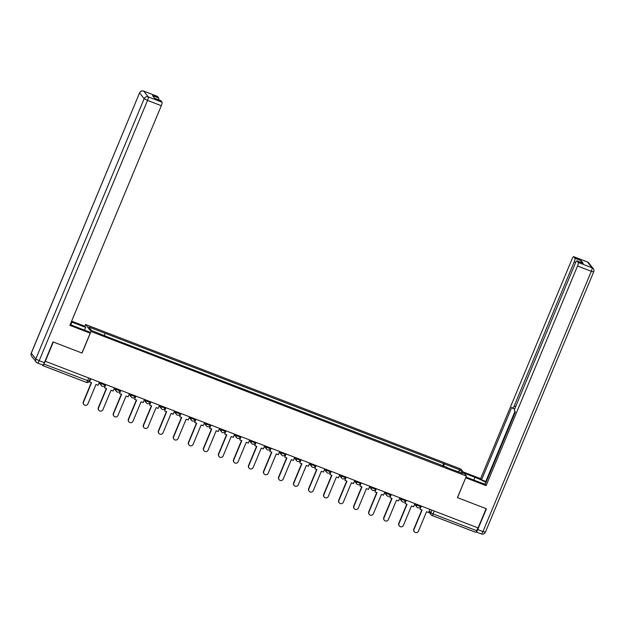 <?xml version="1.0" encoding="UTF-8"?>
<svg xmlns="http://www.w3.org/2000/svg" width="625" height="625" viewBox="0 0 625 625"><rect width="100%" height="100%" fill="white"/><g stroke="black" fill="none" stroke-linecap="round" stroke-linejoin="round"><path stroke-width="0.94" d="M84.773 326.297L85.523 324.492L91.016 331.484L466.414 476.039L457.43 497.617L486.125 508.664L478.109 527.922L45.32 361.266L53.336 342.008L82.031 353.062L91.016 331.484M466.414 476.039L460.922 469.047L85.523 324.492M42.18 364.82L42.781 365.586A2.109 0.445 -68.9 0 0 42.828 365.625A2.109 0.445 -68.9 0 0 43.914 364.062L89.141 381.195M45.32 361.266L43.914 364.062M477.898 527.844L476.703 530.719A2.109 0.445 111.1 0 1 475.625 532.281A2.109 0.445 111.1 0 1 475.578 532.242L432.055 515.484M443.695 466.383L444.219 463.859L460.391 470.094L463.086 473.516L446.711 467.539M444.219 463.859L88.852 327.023L91.539 330.445L108.094 337.148L446.906 467.281M442.742 466.016L443.836 463.383M105.031 333.25L104.57 335.461M460.391 470.094L458.117 471.602M414.336 531.75L414.125 531.484A2.43 2.352 -38.2 0 1 413.82 529.125L414.023 529.391A2.43 2.352 141.8 0 0 414.336 531.75A2.43 2.352 141.8 0 0 418.461 531.102L426.516 511.75L428.586 512.547L429.906 509.359M421.336 506.062L420.016 509.242L422.086 510.039L414.023 529.391M420.016 509.242L421.062 505.953M421.805 509.938L413.82 529.125M464.141 473.148L474.914 477.297A11.883 1.461 22.6 0 1 485.953 482.516M465.984 477.055L478.516 481.883A11.883 1.461 22.6 0 0 485.305 484.086M476.086 531.898A3.172 0.672 -68.9 0 0 476.141 531.93A3.172 0.672 -68.9 0 0 477.758 529.578L486.414 508.773L457.523 497.648L465.711 477.727M465.781 477.812L486.102 485.641L485.156 484.438L515.367 411.867L514.617 410.906A3.172 0.672 -68.9 0 1 515.344 407.398L575.359 263.219A3.172 0.672 -68.9 0 1 576.977 260.875L583.141 263.25A3.172 0.672 111.1 0 1 583.211 263.297L581.109 260.633A3.172 0.672 111.1 0 1 580.977 262.414M514.977 411.375L485.789 481.484L486.18 481.984M485.789 481.484L481.555 479.859L480.609 478.656L572.047 259A3.172 0.672 -68.9 0 1 573.664 256.656A3.172 0.672 -68.9 0 1 573.734 256.711L574.945 258.258L581.109 260.633M463.195 471.945L480.609 478.656M486.102 485.641L577.531 265.992A3.172 0.672 -68.9 0 0 578.266 262.477L577.047 260.93A3.172 0.672 -68.9 0 0 576.977 260.875M575.75 262.359L574.219 261.773L514.203 405.945A3.172 0.672 -68.9 0 1 512.586 408.297A3.172 0.672 -68.9 0 1 512.516 408.242L511.766 407.281L481.555 479.859M574.219 261.773A3.172 0.672 -68.9 0 0 574.945 258.258M70.242 324.477A11.883 1.461 22.6 0 0 75.578 326.719L89.25 331.984L90.195 333.188L69.875 325.359L161.305 105.711L147.531 100.406L39.188 360.703L44.383 362.703L53.047 341.898L81.938 353.023L90.195 333.188M70.875 324.766L71.977 322.133A11.883 1.461 22.6 0 0 71.32 321.891M71.977 322.133L85.648 327.398L84.703 326.203L71.625 321.164M84.5 330.156L85.648 327.398M157.344 96.375A3.172 0.672 111.1 0 1 157.438 96.375A3.172 0.672 111.1 0 1 157.5 96.43L158.719 97.984A3.172 0.672 111.1 0 1 158.586 99.766M160.656 100.586A3.172 0.672 111.1 0 1 160.75 100.594A3.172 0.672 111.1 0 1 160.82 100.648L162.031 102.195A3.172 0.672 111.1 0 1 161.305 105.711M158.719 97.984L152.555 95.609L154.656 98.273L160.82 100.648M44.383 362.703A3.172 0.672 111.1 0 1 42.766 365.047A3.172 0.672 111.1 0 1 42.695 364.992M399.312 525.961L399.102 525.695A2.43 2.352 -38.2 0 1 398.797 523.344L399 523.609A2.43 2.352 141.8 0 0 399.312 525.961A2.43 2.352 141.8 0 0 403.438 525.312L411.492 505.961L413.562 506.758L414.883 503.578M406.313 500.273L404.992 503.461L407.062 504.258L399 523.609M404.992 503.461L406.039 500.172M406.781 504.148L398.797 523.344M384.289 520.18L384.078 519.914A2.43 2.352 -38.2 0 1 383.773 517.555L383.977 517.82A2.43 2.352 141.8 0 0 384.289 520.18A2.43 2.352 141.8 0 0 388.414 519.531L396.469 500.18L398.539 500.977L399.859 497.789M391.289 494.492L389.969 497.672L392.039 498.469L383.977 517.82M389.969 497.672L391.016 494.383M391.758 498.367L383.773 517.555M369.266 514.391L369.055 514.125A2.43 2.352 -38.2 0 1 368.75 511.773L368.953 512.039A2.43 2.352 141.8 0 0 369.266 514.391A2.43 2.352 141.8 0 0 373.383 513.742L381.445 494.391L383.516 495.188L384.836 492.008M376.266 488.703L374.945 491.891L377.016 492.688L368.953 512.039M374.945 491.891L375.992 488.602M376.734 492.578L368.75 511.773M354.242 508.609L354.031 508.344A2.43 2.352 -38.2 0 1 353.727 505.984L353.93 506.25A2.43 2.352 141.8 0 0 354.242 508.609A2.43 2.352 141.8 0 0 358.359 507.961L366.422 488.609L368.492 489.406L369.812 486.219M361.242 482.922L359.922 486.102L361.992 486.898L353.93 506.25M359.922 486.102L360.969 482.812M361.711 486.797L353.727 505.984M339.219 502.82L339.008 502.555A2.43 2.352 -38.2 0 1 338.703 500.203L338.906 500.469A2.43 2.352 141.8 0 0 339.219 502.82A2.43 2.352 141.8 0 0 343.336 502.172L351.398 482.82L353.469 483.617L354.789 480.438M346.219 477.133L344.898 480.32L346.969 481.117L338.906 500.469M344.898 480.32L345.945 477.031M346.688 481.008L338.703 500.203M324.195 497.039L323.984 496.773A2.43 2.352 -38.2 0 1 323.68 494.414L323.883 494.68A2.43 2.352 141.8 0 0 324.195 497.039A2.43 2.352 141.8 0 0 328.312 496.391L336.375 477.039L338.445 477.836L339.766 474.648M331.195 471.352L329.875 474.531L331.945 475.328L323.883 494.68M329.875 474.531L330.922 471.242M331.664 475.227L323.68 494.414M309.164 491.25L308.961 490.984A2.43 2.352 -38.2 0 1 308.656 488.633L308.859 488.898A2.43 2.352 141.8 0 0 309.164 491.25A2.43 2.352 141.8 0 0 313.289 490.602L321.352 471.25L323.422 472.047L324.742 468.867M316.172 465.562L314.852 468.75L316.922 469.547L308.859 488.898M314.852 468.75L315.898 465.461M316.641 469.438L308.656 488.633M294.141 485.469L293.938 485.203A2.43 2.352 -38.2 0 1 293.633 482.844L293.836 483.109A2.43 2.352 141.8 0 0 294.141 485.469A2.43 2.352 141.8 0 0 298.266 484.82L306.328 465.469L308.398 466.266L309.719 463.078M301.148 459.781L299.828 462.961L301.898 463.758L293.836 483.109M299.828 462.961L300.875 459.672M301.617 463.656L293.633 482.844M279.117 479.68L278.914 479.414A2.43 2.352 -38.2 0 1 278.609 477.062L278.812 477.328A2.43 2.352 141.8 0 0 279.117 479.68A2.43 2.352 141.8 0 0 283.242 479.031L291.305 459.68L293.375 460.477L294.695 457.297M286.125 453.992L284.805 457.18L286.875 457.977L278.812 477.328M284.805 457.18L285.852 453.891M286.594 457.867L278.609 477.062M264.094 473.898L263.891 473.633A2.43 2.352 -38.2 0 1 263.586 471.273L263.789 471.539A2.43 2.352 141.8 0 0 264.094 473.898A2.43 2.352 141.8 0 0 268.219 473.25L276.281 453.898L278.352 454.695L279.672 451.508M271.102 448.211L269.781 451.391L271.852 452.187L263.789 471.539M269.781 451.391L270.828 448.102M271.57 452.086L263.586 471.273M249.07 468.109L248.867 467.844A2.43 2.352 -38.2 0 1 248.563 465.492L248.766 465.758A2.43 2.352 141.8 0 0 249.07 468.109A2.43 2.352 141.8 0 0 253.195 467.461L261.258 448.109L263.328 448.906L264.648 445.727M256.078 442.422L254.75 445.609L256.828 446.406L248.766 465.758M254.75 445.609L255.805 442.32M256.547 446.297L248.563 465.492M234.047 462.328L233.844 462.063A2.43 2.352 -38.2 0 1 233.539 459.703L233.742 459.969A2.43 2.352 141.8 0 0 234.047 462.328A2.43 2.352 141.8 0 0 238.172 461.68L246.234 442.328L248.305 443.125L249.625 439.938M241.055 436.641L239.727 439.82L241.805 440.617L233.742 459.969M239.727 439.82L240.781 436.531M241.523 440.516L233.539 459.703M219.023 456.539L218.82 456.273A2.43 2.352 -38.2 0 1 218.516 453.922L218.719 454.188A2.43 2.352 141.8 0 0 219.023 456.539A2.43 2.352 141.8 0 0 223.148 455.891L231.211 436.539L233.281 437.336L234.602 434.156M226.031 430.852L224.703 434.039L226.781 434.836L218.719 454.188M224.703 434.039L225.758 430.75M226.5 434.727L218.516 453.922M204 450.758L203.797 450.492A2.43 2.352 -38.2 0 1 203.492 448.133L203.695 448.398A2.43 2.352 141.8 0 0 204 450.758A2.43 2.352 141.8 0 0 208.125 450.109L216.188 430.758L218.258 431.555L219.578 428.367M211.008 425.07L209.68 428.25L211.758 429.047L203.695 448.398M209.68 428.25L210.734 424.961M211.477 428.945L203.492 448.133M188.977 444.969L188.773 444.703A2.43 2.352 -38.2 0 1 188.469 442.352L188.672 442.617A2.43 2.352 141.8 0 0 188.977 444.969A2.43 2.352 141.8 0 0 193.102 444.32L201.164 424.969L203.234 425.766L204.555 422.586M195.984 419.281L194.656 422.469L196.727 423.266L188.672 442.617M194.656 422.469L195.711 419.18M196.453 423.156L188.469 442.352M173.953 439.188L173.75 438.922A2.43 2.352 -38.2 0 1 173.445 436.562L173.648 436.828A2.43 2.352 141.8 0 0 173.953 439.188A2.43 2.352 141.8 0 0 178.078 438.539L186.141 419.187L188.211 419.984L189.531 416.797M180.961 413.5L179.633 416.68L181.703 417.477L173.648 436.828M179.633 416.68L180.688 413.391M181.43 417.375L173.445 436.562M158.93 433.398L158.727 433.133A2.43 2.352 -38.2 0 1 158.422 430.781L158.625 431.047A2.43 2.352 141.8 0 0 158.93 433.398A2.43 2.352 141.8 0 0 163.055 432.75L171.117 413.398L173.188 414.195L174.508 411.016M165.938 407.711L164.609 410.898L166.68 411.695L158.625 431.047M164.609 410.898L165.664 407.609M166.406 411.586L158.422 430.781M143.906 427.617L143.703 427.352A2.43 2.352 -38.2 0 1 143.398 424.992L143.602 425.258A2.43 2.352 141.8 0 0 143.906 427.617A2.43 2.352 141.8 0 0 148.031 426.969L156.094 407.617L158.164 408.414L159.484 405.227M150.914 401.93L149.586 405.109L151.656 405.906L143.602 425.258M149.586 405.109L150.641 401.82M151.383 405.805L143.398 424.992M128.883 421.828L128.68 421.562A2.43 2.352 -38.2 0 1 128.375 419.211L128.578 419.477A2.43 2.352 141.8 0 0 128.883 421.828A2.43 2.352 141.8 0 0 133.008 421.18L141.07 401.828L143.141 402.625L144.461 399.445M135.891 396.141L134.562 399.328L136.633 400.125L128.578 419.477M134.562 399.328L135.617 396.039M136.359 400.016L128.375 419.211M113.859 416.047L113.656 415.781A2.43 2.352 -38.2 0 1 113.352 413.422L113.555 413.688A2.43 2.352 141.8 0 0 113.859 416.047A2.43 2.352 141.8 0 0 117.984 415.398L126.047 396.047L128.117 396.844L129.438 393.656M120.867 390.359L119.539 393.539L121.609 394.336L113.555 413.688M119.539 393.539L120.594 390.25M121.336 394.234L113.352 413.422M98.836 410.258L98.633 409.992A2.43 2.352 -38.2 0 1 98.328 407.641L98.531 407.906A2.43 2.352 141.8 0 0 98.836 410.258A2.43 2.352 141.8 0 0 102.961 409.609L111.016 390.258L113.094 391.055L114.414 387.875M105.844 384.57L104.516 387.758L106.586 388.555L98.531 407.906M104.516 387.758L105.57 384.469M106.313 388.445L98.328 407.641M83.812 404.477L83.609 404.211A2.43 2.352 -38.2 0 1 83.305 401.852L83.508 402.117A2.43 2.352 141.8 0 0 83.812 404.477A2.43 2.352 141.8 0 0 87.938 403.828L95.992 384.477L98.07 385.273L99.391 382.086M90.82 378.789L89.492 381.969L91.562 382.766L83.508 402.117M89.492 381.969L90.547 378.68M91.289 382.664L83.305 401.852M100.211 382.398L101.117 383.562L104.969 385.047M115.234 388.188L116.141 389.344L119.992 390.828M130.258 393.969L131.164 395.133L135.016 396.617M145.281 399.758L146.188 400.914L150.039 402.398M160.305 405.539L161.211 406.703L165.062 408.188M175.328 411.328L176.234 412.484L180.086 413.969M190.352 417.109L191.258 418.273L195.109 419.758M205.375 422.898L206.281 424.055L210.133 425.539M220.398 428.68L221.305 429.844L225.156 431.328M235.422 434.469L236.328 435.625L240.18 437.109M250.445 440.25L251.352 441.414L255.203 442.898M265.469 446.039L266.375 447.195L270.227 448.68M280.492 451.82L281.398 452.984L285.25 454.469M295.516 457.609L296.422 458.766L300.273 460.25M310.539 463.391L311.445 464.555L315.297 466.039M325.562 469.18L326.469 470.336L330.32 471.82M340.586 474.961L341.492 476.125L345.344 477.609M355.609 480.75L356.516 481.906L360.367 483.391M370.633 486.531L371.539 487.695L375.391 489.18M385.656 492.32L386.562 493.477L390.414 494.961M400.68 498.102L401.586 499.266L405.438 500.75M415.703 503.891L416.609 505.047L420.461 506.531M88.734 377.984L87.539 380.859A2.109 0.445 -68.9 0 1 86.461 382.422A2.109 0.445 -68.9 0 1 86.414 382.391L42.891 365.633M429.297 510.82L430.828 512.766L433.078 513.922L476.703 530.719M431.93 510.141L430.828 512.766A2.109 2.047 -38.2 0 0 431.094 514.812A2.109 2.109 0 0 0 432 515.484A2.109 0.445 -68.9 0 0 433.078 513.922L434.273 511.039M101.406 382.867L101.117 383.562A2.109 2.047 141.8 0 0 102.242 386.234M116.43 388.648L116.141 389.344A2.109 2.047 141.8 0 0 117.266 392.023M131.453 394.438L131.164 395.133A2.109 2.047 141.8 0 0 132.289 397.805M146.477 400.219L146.188 400.914A2.109 2.047 141.8 0 0 147.312 403.594M161.5 406.008L161.211 406.703A2.109 2.047 141.8 0 0 162.336 409.375M176.523 411.789L176.234 412.484A2.109 2.047 141.8 0 0 177.359 415.164M191.547 417.578L191.258 418.273A2.109 2.047 141.8 0 0 192.383 420.945M206.57 423.359L206.281 424.055A2.109 2.047 141.8 0 0 207.406 426.734M221.594 429.148L221.305 429.844A2.109 2.047 141.8 0 0 222.43 432.516M236.617 434.93L236.328 435.625A2.109 2.047 141.8 0 0 237.453 438.305M251.641 440.719L251.352 441.414A2.109 2.047 141.8 0 0 252.477 444.086M266.664 446.5L266.375 447.195A2.109 2.047 141.8 0 0 267.5 449.875M281.688 452.289L281.398 452.984A2.109 2.047 141.8 0 0 282.523 455.656M296.719 458.07L296.422 458.766A2.109 2.047 141.8 0 0 297.547 461.445M311.742 463.859L311.445 464.555A2.109 2.047 141.8 0 0 312.57 467.227M326.766 469.641L326.469 470.336A2.109 2.047 141.8 0 0 327.594 473.016M341.789 475.43L341.492 476.125A2.109 2.047 141.8 0 0 342.617 478.797M356.812 481.211L356.516 481.906A2.109 2.047 141.8 0 0 357.641 484.586M371.836 487L371.539 487.695A2.109 2.047 141.8 0 0 372.664 490.367M386.859 492.781L386.562 493.477A2.109 2.047 141.8 0 0 387.688 496.156M401.883 498.57L401.586 499.266A2.109 2.047 141.8 0 0 402.711 501.938M416.906 504.352L416.609 505.047A2.109 2.047 141.8 0 0 417.734 507.727M428.836 511.938L431.094 514.812A2.109 2.047 -38.2 0 0 431.953 515.445A2.109 0.445 -68.9 0 0 432 515.484L475.625 532.281M583.211 263.297L577.047 260.93M578.266 262.477L592.031 267.781L587.5 262.016L573.734 256.711M477.758 529.578L482.953 531.586L591.305 271.289L577.531 265.992M514.203 405.945L515.703 406.523M473.766 480.055L474.914 477.297M592.031 267.781A3.172 0.672 111.1 0 1 591.305 271.289L593.75 271.898A3.172 3.172 0 0 0 593.312 268.727A3.172 3.07 141.8 0 0 592.031 267.781M587.5 262.016A3.172 3.07 -38.2 0 1 588.789 262.961A3.172 3.172 0 0 0 587.43 261.961A3.172 0.672 111.1 0 1 587.5 262.016M587.344 261.953A3.172 0.672 111.1 0 1 587.43 261.961L573.664 256.656M593.711 271.797L485.398 532.188L482.953 531.586A3.172 0.672 111.1 0 1 481.336 533.93A3.172 0.672 111.1 0 1 481.266 533.875M485.367 532.086L485.398 532.188A3.172 3.172 0 0 1 481.336 533.93L476.141 531.93M157.5 96.43L143.734 91.133A3.172 0.672 -68.9 0 0 143.664 91.078A3.172 3.172 0 0 0 139.602 92.812L31.289 353.211L35.812 358.977L144.164 98.688L139.633 92.922A3.172 3.07 -38.2 0 1 143.734 91.133L148.266 96.891L162.031 102.195M157.438 96.375L143.664 91.078A3.172 0.672 -68.9 0 0 143.562 91.07M148.266 96.891A3.172 3.07 141.8 0 0 144.164 98.688L147.531 100.406A3.172 0.672 -68.9 0 0 148.266 96.891M31.688 356.281A3.172 3.07 141.8 0 1 31.289 353.211L31.25 353.109A3.172 3.172 0 0 0 31.688 356.281L36.211 362.047A3.172 3.07 -38.2 0 1 35.812 358.977L39.188 360.703A3.172 0.672 -68.9 0 1 37.57 363.047A3.172 0.672 -68.9 0 1 37.5 362.992A3.172 3.07 -38.2 0 1 36.211 362.047A3.172 3.172 0 0 0 37.57 363.047L42.766 365.047M105.305 384.367L104.992 385.117A2.109 2.109 0 0 1 101.383 385.609L99.125 382.734M120.328 390.148L120.016 390.898A2.109 2.109 0 0 1 116.406 391.391L114.148 388.516M135.352 395.938L135.039 396.688A2.109 2.109 0 0 1 131.43 397.18L129.172 394.305M150.375 401.719L150.062 402.469A2.109 2.109 0 0 1 146.453 402.961L144.195 400.086M165.398 407.508L165.086 408.258A2.109 2.109 0 0 1 161.477 408.75L159.219 405.875M180.422 413.289L180.109 414.039A2.109 2.109 0 0 1 176.5 414.531L174.242 411.656M195.445 419.078L195.133 419.828A2.109 2.109 0 0 1 191.523 420.32L189.266 417.445M210.469 424.859L210.156 425.609A2.109 2.109 0 0 1 206.547 426.102L204.289 423.227M225.492 430.648L225.18 431.398A2.109 2.109 0 0 1 221.57 431.891L219.313 429.016M240.516 436.43L240.203 437.18A2.109 2.109 0 0 1 236.594 437.672L234.336 434.797M255.539 442.219L255.227 442.969A2.109 2.109 0 0 1 251.617 443.461L249.359 440.586M270.562 448L270.25 448.75A2.109 2.109 0 0 1 266.641 449.242L264.383 446.367M285.586 453.789L285.273 454.539A2.109 2.109 0 0 1 281.664 455.031L279.406 452.156M300.609 459.57L300.297 460.32A2.109 2.109 0 0 1 296.688 460.812L294.43 457.938M315.633 465.359L315.328 466.109A2.109 2.109 0 0 1 311.711 466.602L309.453 463.727M330.656 471.141L330.352 471.891A2.109 2.109 0 0 1 326.734 472.383L324.477 469.508M345.68 476.93L345.375 477.68A2.109 2.109 0 0 1 341.758 478.172L339.5 475.297M360.703 482.711L360.398 483.461A2.109 2.109 0 0 1 356.781 483.953L354.523 481.078M375.727 488.5L375.422 489.25A2.109 2.109 0 0 1 371.805 489.742L369.547 486.867M390.75 494.281L390.445 495.031A2.109 2.109 0 0 1 386.828 495.523L384.57 492.648M405.773 500.07L405.469 500.82A2.109 2.109 0 0 1 401.852 501.312L399.594 498.438M420.797 505.852L420.492 506.602A2.109 2.109 0 0 1 416.875 507.094L414.617 504.219M90.281 378.578L89.164 381.266A2.109 2.109 0 0 1 86.461 382.422L42.828 365.625M593.312 268.727L588.789 262.961M512.586 408.297L514.75 409.125M139.602 92.812L31.25 353.109M160.75 100.594L154.625 98.234"/></g></svg>
